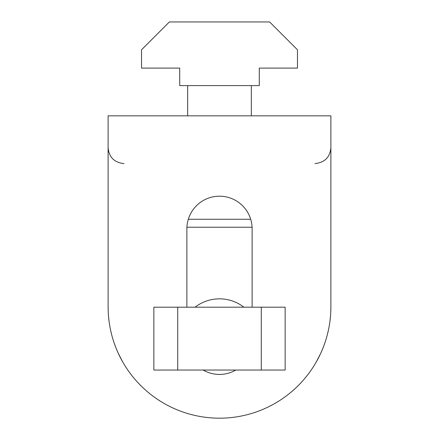 <?xml version="1.0" encoding="UTF-8"?>
<svg xmlns="http://www.w3.org/2000/svg" width="439" height="439" viewBox="0 0 439 439"><rect width="100%" height="100%" fill="white"/><g stroke="black" fill="none" stroke-linecap="round" stroke-linejoin="round"><path stroke-width="0.66" d="M330.891 306.795L330.891 115.836L108.109 115.836L108.109 306.795A111.391 111.391 0 0 0 219.5 418.186A111.391 111.391 0 0 0 330.891 306.795L330.786 311.674M235.82 370.05A32.623 32.623 0 0 1 203.18 370.05M186.877 307.19L186.877 228.818A32.623 32.623 0 0 1 219.5 196.2A32.623 32.623 0 0 1 252.123 228.818L252.123 307.19M122.618 361.763L118.47 353.702M118.283 353.307L116.845 350.031M115.435 346.525L114.091 342.804M113.421 340.774L113.026 339.534M111.671 334.743L110.639 330.408M109.761 325.892L109.41 323.757M109.053 321.249L108.532 316.497M108.213 311.674L108.109 306.795M330.468 316.497L329.947 321.249M329.59 323.757L329.239 325.892M328.361 330.408L327.329 334.743M325.974 339.534L325.579 340.774M324.909 342.804L323.565 346.525M322.155 350.031L320.717 353.307M320.53 353.702L316.382 361.763M188.309 219.27L250.691 219.27M186.915 227.226L252.085 227.226M251.327 115.836L251.327 85.6M187.672 115.836L187.672 85.6M259.284 85.6L179.716 85.6L179.716 68.1L141.528 68.1L141.528 49.799L169.372 21.95L269.628 21.95L297.472 49.799L297.472 68.1L259.284 68.1L259.284 85.6M195.108 307.19A39.784 39.784 0 0 1 243.892 307.19M177.729 307.19L153.859 307.19L153.859 370.05L285.141 370.05L285.141 307.19L177.729 307.19L177.729 370.05M261.271 307.19L261.271 370.05M124.023 163.577C114.338 162.606 109.031 157.299 108.109 147.663M314.977 163.577C324.662 162.606 329.969 157.299 330.891 147.663"/></g></svg>

